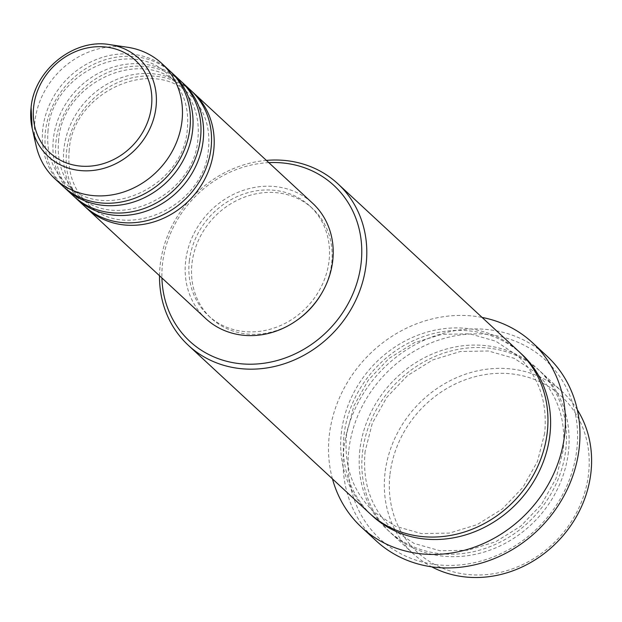 <?xml version="1.0" encoding="UTF-8"?>
<svg xmlns="http://www.w3.org/2000/svg" width="622" height="622" viewBox="0 0 622 622"><rect width="100%" height="100%" fill="white"/><g stroke="black" fill="none" stroke-linecap="round" stroke-linejoin="round"><path stroke-width="0.47" stroke-dasharray="3.11 2.33" d="M85.432 207.033A78.621 69.858 132.8 0 1 66.647 150.656A78.621 69.858 132.8 0 1 115.723 83.488A78.621 69.858 132.8 0 1 192.276 91.745M84.087 205.828A78.621 69.858 132.8 0 1 64.004 148.199A78.621 69.858 132.8 0 1 113.981 80.619A78.621 69.858 132.8 0 1 190.97 90.501M74.85 197.228A78.621 69.858 132.8 0 1 56.066 140.852A78.621 69.858 132.8 0 1 105.141 73.684A78.621 69.858 132.8 0 1 181.694 81.941M73.513 196.023A78.621 69.858 132.8 0 1 53.422 138.395A78.621 69.858 132.8 0 1 103.4 70.815A78.621 69.858 132.8 0 1 180.396 80.697M64.276 187.424A78.621 69.858 132.8 0 1 45.484 131.048A78.621 69.858 132.8 0 1 94.567 63.879A78.621 69.858 132.8 0 1 171.12 72.136M62.931 186.219A78.621 69.858 132.8 0 1 42.84 128.591A78.621 69.858 132.8 0 1 92.826 61.01A78.621 69.858 132.8 0 1 169.814 70.892M390.01 474.205A106.137 94.311 132.8 0 1 500.951 373.309A106.137 94.311 132.8 0 1 588.544 474.112A106.137 94.311 132.8 0 1 477.61 575A106.137 94.311 132.8 0 1 390.01 474.205M577.309 409.727A110.063 97.809 -47.2 0 0 562.77 392.202A110.063 97.809 -47.2 0 0 454.985 378.363A110.063 97.809 -47.2 0 0 385.01 472.984A110.063 97.809 -47.2 0 0 413.14 553.658A110.063 97.809 -47.2 0 0 431.722 566.829M268.805 162.637A106.137 94.311 -47.2 0 0 162.567 263.417A106.137 94.311 -47.2 0 0 161.922 277.964M159.512 275.725A110.063 97.809 132.8 0 1 160.212 264.638A110.063 97.809 132.8 0 1 266.387 160.398M348.856 449.698A121.858 108.29 132.8 0 1 476.227 333.858A121.858 108.29 132.8 0 1 576.804 449.589A121.858 108.29 132.8 0 1 449.434 565.429A121.858 108.29 132.8 0 1 348.856 449.698M547.018 356.157A125.792 111.781 -47.2 0 0 423.831 340.343A125.792 111.781 -47.2 0 0 343.857 448.478A125.792 111.781 -47.2 0 0 376.007 540.681M568.422 452.046A110.063 97.809 132.8 0 1 498.447 546.668A110.063 97.809 132.8 0 1 390.663 532.829A110.063 97.809 132.8 0 1 362.533 452.147A110.063 97.809 132.8 0 1 432.508 357.533A110.063 97.809 132.8 0 1 540.293 371.373A110.063 97.809 132.8 0 1 568.422 452.046M369.499 513.22A110.063 97.809 132.8 0 1 341.377 432.539A110.063 97.809 132.8 0 1 411.352 337.925A110.063 97.809 132.8 0 1 519.137 351.764M205.75 318.581A78.621 69.858 132.8 0 1 185.659 260.952A78.621 69.858 132.8 0 1 235.637 193.364A78.621 69.858 132.8 0 1 312.633 203.254M189.337 260.952A74.687 66.367 132.8 0 1 236.819 196.746A74.687 66.367 132.8 0 1 309.958 206.139A74.687 66.367 132.8 0 1 329.046 260.882A74.687 66.367 132.8 0 1 281.556 325.088A74.687 66.367 132.8 0 1 208.417 315.696A74.687 66.367 132.8 0 1 189.337 260.952M295.986 320.936A74.687 66.367 132.8 0 1 211.068 318.145A74.687 66.367 132.8 0 1 191.98 263.401A74.687 66.367 132.8 0 1 239.462 199.195A74.687 66.367 132.8 0 1 312.602 208.588A74.687 66.367 132.8 0 1 331.689 263.331A74.687 66.367 132.8 0 1 321.831 293.048M332.459 478.886A125.792 111.781 132.8 0 1 329.318 434.996A125.792 111.781 132.8 0 1 482.089 317.43M36.162 145.836A78.621 69.858 132.8 0 1 34.91 121.243A78.621 69.858 132.8 0 1 127.51 47.264M31.108 107.435A66.764 59.323 132.8 0 1 109.744 44.621M359.889 449.698A110.063 97.809 -47.2 0 0 450.732 554.225A110.063 97.809 -47.2 0 0 565.779 449.597A110.063 97.809 -47.2 0 0 474.936 345.062A110.063 97.809 -47.2 0 0 359.889 449.698M370.836 514.433A110.063 97.809 132.8 0 1 344.02 434.988A110.063 97.809 132.8 0 1 413.094 340.786A110.063 97.809 132.8 0 1 520.443 353.001M69.229 149.879C67.145 171.897 73.427 189.998 88.083 204.172C124.835 242.821 204.747 206.706 208.479 148.907C210.563 126.88 204.273 108.788 189.624 94.614C152.864 55.964 72.961 92.079 69.229 149.879M58.647 140.074C56.563 162.093 62.853 180.193 77.509 194.367C114.261 233.017 194.165 196.902 197.897 139.103C199.981 117.076 193.699 98.984 179.043 84.81C142.29 46.16 62.387 82.275 58.647 140.074M48.073 130.27C45.989 152.289 52.271 170.389 66.927 184.563C103.68 223.212 183.583 187.098 187.323 129.298C189.407 107.272 183.117 89.179 168.461 75.005C131.708 36.356 51.805 72.471 48.073 130.27M365.114 451.37C362.144 482.695 371.109 508.477 392.008 528.716L413.995 543.387L439.964 550.765L467.907 550.245L495.586 541.816L520.785 526.15L541.482 504.465L555.998 478.505L563.19 450.375C566.168 419.049 557.203 393.267 536.296 373.029L514.316 358.358L488.34 350.979L460.404 351.5L432.725 359.92L407.519 375.595L386.83 397.279L372.314 423.24L365.114 451.37M544.678 433.215L537.486 461.353L522.962 487.306L502.273 508.99L477.074 524.665L449.395 533.085L421.452 533.606L395.475 526.228L373.495 511.564C352.596 491.318 343.632 465.536 346.602 434.218L353.794 406.08L368.317 380.128L389.007 358.443L414.213 342.769L441.892 334.348L469.828 333.82L495.804 341.198L517.784 355.87C538.691 376.108 547.655 401.89 544.678 433.215M309.958 206.139L312.602 208.588M540.293 371.373L562.77 392.202M390.663 532.829L413.14 553.658M208.417 315.696L211.068 318.145"/><path stroke-width="0.93" d="M192.276 91.745A78.621 69.858 132.8 0 1 193.613 92.958A78.621 69.858 132.8 0 1 213.704 150.586A78.621 69.858 132.8 0 1 163.726 218.167A78.621 69.858 132.8 0 1 86.738 208.284A78.621 69.858 132.8 0 1 85.432 207.033M181.694 81.941A78.621 69.858 132.8 0 1 183.039 83.154L190.97 90.501A78.621 69.858 132.8 0 1 211.06 148.129A78.621 69.858 132.8 0 1 161.082 215.717A78.621 69.858 132.8 0 1 84.087 205.828L76.156 198.48A78.621 69.858 132.8 0 1 74.85 197.228M183.039 83.154A78.621 69.858 132.8 0 1 203.13 140.782A78.621 69.858 132.8 0 1 153.144 208.362A78.621 69.858 132.8 0 1 76.156 198.48M171.12 72.136A78.621 69.858 132.8 0 1 172.457 73.349L180.396 80.697A78.621 69.858 132.8 0 1 200.486 138.325A78.621 69.858 132.8 0 1 150.501 205.913A78.621 69.858 132.8 0 1 73.513 196.023L65.574 188.676A78.621 69.858 132.8 0 1 64.276 187.424M172.457 73.349A78.621 69.858 132.8 0 1 192.548 130.978A78.621 69.858 132.8 0 1 142.57 198.558A78.621 69.858 132.8 0 1 65.574 188.676M109.744 44.621C74.135 38.175 34.303 69.998 31.1 107.303L32.173 128.326A66.764 59.323 132.8 0 0 96.744 169.946A66.764 59.323 132.8 0 0 155.99 107.381A66.764 59.323 132.8 0 0 109.744 44.621L127.51 47.264A78.621 69.858 132.8 0 1 161.883 63.545L169.814 70.892A78.621 69.858 132.8 0 1 189.904 128.521A78.621 69.858 132.8 0 1 139.919 196.109A78.621 69.858 132.8 0 1 62.931 186.219L55 178.872A78.621 69.858 132.8 0 1 36.162 145.836L32.173 128.326A66.764 59.323 132.8 0 1 31.108 107.435M431.722 566.829A110.063 97.809 -47.2 0 0 590.9 472.883A110.063 97.809 -47.2 0 0 577.309 409.727M161.922 277.964A106.137 94.311 -47.2 0 0 257.376 363.948A106.137 94.311 -47.2 0 0 361.102 263.316A106.137 94.311 -47.2 0 0 268.805 162.637M266.387 160.398A110.063 97.809 132.8 0 1 337.971 183.863A110.063 97.809 132.8 0 1 366.101 264.544A110.063 97.809 132.8 0 1 296.126 359.158A110.063 97.809 132.8 0 1 188.342 345.319A110.063 97.809 132.8 0 1 159.512 275.725M361.46 527.199L376.007 540.681A125.792 111.781 -47.2 0 0 499.186 556.496A125.792 111.781 -47.2 0 0 579.16 448.361A125.792 111.781 -47.2 0 0 547.018 356.157L532.471 342.675A125.792 111.781 132.8 0 1 564.613 434.887A125.792 111.781 132.8 0 1 484.639 543.014A125.792 111.781 132.8 0 1 361.46 527.199A125.792 111.781 132.8 0 1 332.459 478.886M337.971 183.863L519.137 351.764A110.063 97.809 132.8 0 1 547.259 432.438A110.063 97.809 132.8 0 1 477.284 527.059A110.063 97.809 132.8 0 1 369.499 513.22L188.342 345.319M193.613 92.958L312.633 203.254A78.621 69.858 132.8 0 1 332.716 260.882A78.621 69.858 132.8 0 1 282.738 328.463A78.621 69.858 132.8 0 1 205.75 318.581L86.738 208.284M482.089 317.43A125.792 111.781 132.8 0 1 532.471 342.675M161.883 63.545A78.621 69.858 132.8 0 1 181.974 121.173A78.621 69.858 132.8 0 1 131.988 188.754A78.621 69.858 132.8 0 1 55 178.872M321.831 293.048A74.687 66.367 132.8 0 1 295.986 320.936M151.457 106.471A62.962 55.949 -47.2 0 0 99.497 46.673A62.962 55.949 -47.2 0 0 33.681 106.525A62.962 55.949 -47.2 0 0 85.649 166.323A62.962 55.949 -47.2 0 0 151.457 106.471M520.443 353.001A110.063 97.809 132.8 0 1 549.91 434.895A110.063 97.809 132.8 0 1 479.026 529.913A110.063 97.809 132.8 0 1 370.836 514.433"/></g></svg>

